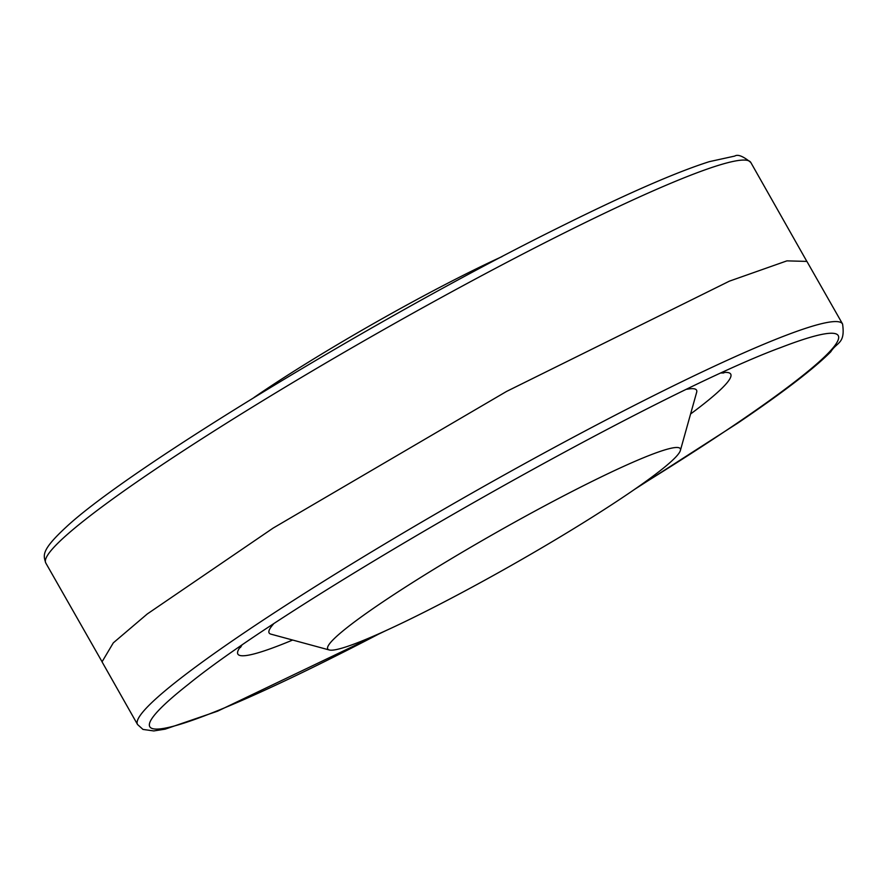 <?xml version="1.0" encoding="UTF-8"?>
<svg xmlns="http://www.w3.org/2000/svg" width="887" height="887" viewBox="0 0 887 887"><rect width="100%" height="100%" fill="white"/><g stroke="black" fill="none" stroke-linecap="round" stroke-linejoin="round"><path stroke-width="1.33" d="M806.904 261.41L786.902 260.867L729.413 281.146L506.621 391.4L273.185 528.053L147.242 613.992L113.303 642.864L102.038 661.835L137.54 724.513A405.426 36.023 150.4 0 1 472.239 492.95A405.426 36.023 150.4 0 1 842.572 323.999L806.904 261.41M253.97 397.52A202.713 18.006 -29.6 0 1 502.075 256.576M629.992 492.518A202.713 18.006 -29.6 0 1 448.833 599.523A202.713 18.006 -29.6 0 1 329.265 649.971A202.713 18.006 -29.6 0 1 495.123 533.176A202.713 18.006 -29.6 0 1 680.373 450.507A202.713 18.006 -29.6 0 1 629.992 492.518M329.265 649.971L270.934 634.15A245.788 21.842 -29.6 0 1 273.329 624.204M686.882 389.271A245.788 21.842 -29.6 0 1 696.65 392.309L680.373 450.507M750.823 162.498A405.426 36.023 150.4 0 0 380.512 331.428A405.426 36.023 150.4 0 0 45.791 563.012C43.43 555.45 40.536 550.738 66.159 527.078C128.715 468.569 380.401 315.75 558.821 227.527C625.701 194.22 675.872 172.255 709.323 161.656L734.769 156.068C737.851 154.083 743.206 156.234 750.823 162.498L806.871 261.443M638.673 486.519A395.924 35.181 150.4 0 0 736.465 423.587A395.924 35.181 150.4 0 0 827.737 353.669A395.924 35.181 150.4 0 0 781.514 347.26A395.924 35.181 150.4 0 0 779.396 348.081M188.465 684.232A395.924 35.181 150.4 0 0 381.543 632.586M690.585 413.985A283.408 25.18 150.4 0 0 722.894 387.32A283.408 25.18 150.4 0 0 721.996 372.706M241.12 645.88A283.408 25.18 150.4 0 0 292.655 640.037M102.094 661.813L45.791 563.012M842.572 323.999C845.444 344.089 836.973 341.739 830.786 351.784C813.933 368.704 782.999 392.431 737.973 422.977L634.393 489.491M386.288 630.435L217.592 711.174L165.17 729.147L153.795 730.932L142.973 729.424L137.54 724.513M781.514 347.26C652.843 394.272 295.038 597.528 188.776 683.977M721.364 373.006L723.836 372.939M241.696 645.492L240.377 647.588"/></g></svg>

